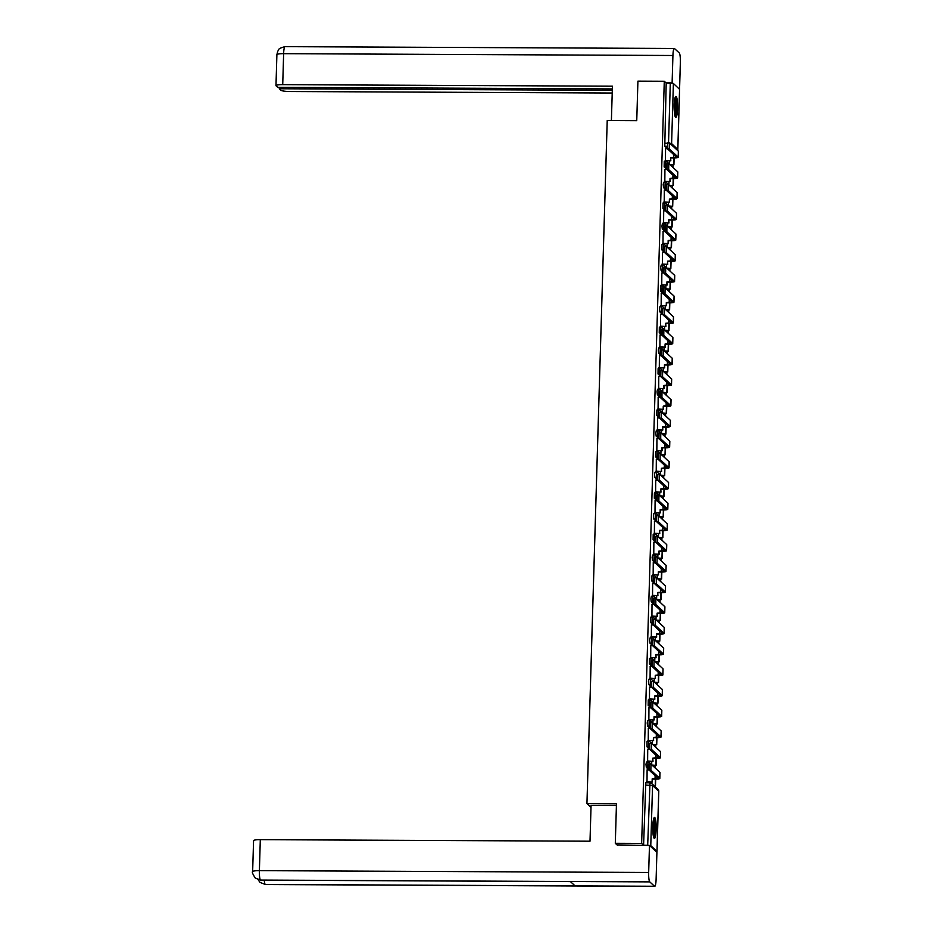 <?xml version="1.0" encoding="UTF-8"?>
<svg xmlns="http://www.w3.org/2000/svg" width="933" height="933" viewBox="0 0 933 933"><rect width="100%" height="100%" fill="white"/><g stroke="black" fill="none" stroke-linecap="round" stroke-linejoin="round"><path stroke-width="1.4" d="M647.817 762.133L646.429 762.086L645.986 764.372L646.336 767.427L647.794 767.439L647.957 762.133A2.682 2.624 132.7 0 1 650.453 764.115M648.435 741.42L647.047 741.385L646.954 746.727L648.412 746.727L648.563 741.42A2.682 2.624 132.7 0 1 651.071 743.403M649.053 720.719L647.665 720.673L647.21 722.958L647.572 726.014L649.03 726.026L649.181 720.719A2.682 2.624 132.7 0 1 651.689 722.702M649.66 700.007L648.272 699.972L648.178 705.313L649.636 705.313L649.8 700.007A2.682 2.624 132.7 0 1 652.295 701.989M650.278 679.306L648.89 679.259L648.435 681.545L648.797 684.6L650.254 684.612L650.406 679.306A2.682 2.624 132.7 0 1 652.913 681.288M650.896 658.593L649.508 658.558L649.415 663.899L650.872 663.899L651.024 658.593A2.682 2.624 132.7 0 1 653.532 660.576M651.502 637.892L650.114 637.845L649.671 640.131L650.021 643.187L651.479 643.199L651.642 637.892A2.682 2.624 132.7 0 1 654.138 639.875M652.12 617.18L650.733 617.145L650.639 622.486L652.097 622.486L652.26 617.18A2.682 2.624 132.7 0 1 654.756 619.162M652.738 596.479L651.351 596.432L650.896 598.718L651.257 601.773L652.715 601.785L652.867 596.479A2.682 2.624 132.7 0 1 655.374 598.461M653.357 575.766L651.957 575.731L651.875 581.072L653.322 581.072L653.485 575.766A2.682 2.624 132.7 0 1 655.981 577.749M653.963 555.065L652.575 555.018L652.132 557.304L652.482 560.36L653.94 560.371L654.103 555.065A2.682 2.624 132.7 0 1 656.599 557.048M654.581 534.352L653.193 534.317L653.1 539.659L654.558 539.659L654.709 534.352A2.682 2.624 132.7 0 1 657.217 536.335M655.199 513.651L653.8 513.605L653.357 515.891L653.718 518.946L655.176 518.958L655.328 513.651A2.682 2.624 132.7 0 1 657.823 515.634M655.806 492.939L654.418 492.904L654.325 498.245L655.782 498.245L655.946 492.939A2.682 2.624 132.7 0 1 658.441 494.922M656.424 472.238L655.036 472.191L654.581 474.477L654.943 477.533L656.4 477.544L656.552 472.238A2.682 2.624 132.7 0 1 659.06 474.221M657.042 451.525L655.654 451.49L655.561 456.832L657.019 456.832L657.17 451.525A2.682 2.624 132.7 0 1 659.678 453.508M657.648 430.824L656.261 430.778L655.817 433.064L656.167 436.119L657.625 436.131L657.788 430.824A2.682 2.624 132.7 0 1 660.284 432.807M658.266 410.112L656.879 410.077L656.785 415.418L658.243 415.418L658.406 410.112A2.682 2.624 132.7 0 1 660.902 412.094M658.885 389.411L657.497 389.364L657.042 391.65L657.403 394.706L658.861 394.717L659.013 389.411A2.682 2.624 132.7 0 1 661.52 391.394M659.503 368.698L658.103 368.663L658.022 374.005L659.468 374.005L659.631 368.698A2.682 2.624 132.7 0 1 662.127 370.681M660.109 347.997L658.721 347.951L658.266 350.237L658.628 353.292L660.086 353.304L660.249 347.997A2.682 2.624 132.7 0 1 662.745 349.98M660.727 327.285L659.339 327.25L659.246 332.591L660.704 332.591L660.856 327.285A2.682 2.624 132.7 0 1 663.363 329.267M661.345 306.584L659.946 306.537L659.503 308.823L659.864 311.879L661.31 311.89L661.474 306.584A2.682 2.624 132.7 0 1 663.969 308.566M661.952 285.871L660.564 285.836L660.471 291.178L661.929 291.178L662.092 285.871A2.682 2.624 132.7 0 1 664.588 287.854M662.57 265.17L661.182 265.124L660.727 267.409L661.089 270.465L662.547 270.477L662.698 265.17A2.682 2.624 132.7 0 1 665.206 267.153M663.188 244.458L661.8 244.423L661.707 249.764L663.165 249.764L663.316 244.458A2.682 2.624 132.7 0 1 665.824 246.44M663.795 223.757L662.407 223.71L661.964 225.996L662.313 229.052L663.771 229.063L663.934 223.757A2.682 2.624 132.7 0 1 666.43 225.739M664.413 203.044L663.025 203.009L662.931 208.351L664.389 208.351L664.541 203.044A2.682 2.624 132.7 0 1 667.048 205.027M665.031 182.343L663.643 182.297L663.188 184.582L663.55 187.638L665.007 187.65L665.159 182.343A2.682 2.624 132.7 0 1 667.666 184.326M665.637 161.631L664.249 161.596L664.156 166.937L665.614 166.937L665.777 161.631A2.682 2.624 132.7 0 1 668.273 163.613M677.58 108.473A10.473 1.738 90.3 0 0 675.924 96.426A10.473 1.738 90.3 0 0 674.174 105.324A10.473 1.738 90.3 0 0 675.83 117.371A10.473 1.738 90.3 0 0 677.58 108.473M656.179 829.495A10.473 1.738 90.3 0 0 654.523 817.448A10.473 1.738 90.3 0 0 652.773 826.346A10.473 1.738 90.3 0 0 654.43 838.394A10.473 1.738 90.3 0 0 656.179 829.495M655.118 767.812L655.199 765.363M655.736 747.111L655.806 744.662M656.354 726.399L656.424 723.95M656.972 705.698L657.042 703.249M657.578 684.985L657.648 682.536M658.197 664.284L658.266 661.835M658.815 643.572L658.885 641.123M659.421 622.871L659.503 620.422M660.039 602.158L660.109 599.709M660.657 581.457L660.727 579.008M661.264 560.745L661.345 558.296M661.882 540.044L661.952 537.595M662.5 519.331L662.57 516.882M663.106 498.63L663.188 496.181M663.725 477.918L663.795 475.468M664.343 457.217L664.413 454.768M664.961 436.504L665.031 434.055M665.567 415.803L665.637 413.354M666.185 395.091L666.255 392.641M666.803 374.39L666.873 371.94M667.41 353.677L667.492 351.228M668.028 332.976L668.098 330.527M668.646 312.263L668.716 309.814M669.253 291.562L669.334 289.113M669.871 270.85L669.941 268.401M670.489 250.149L670.559 247.7M671.107 229.436L671.177 226.987M671.713 208.735L671.783 206.286M672.331 188.023L672.401 185.574M672.95 167.322L673.02 164.873M615.302 843.304L641.647 843.42L664.273 81.253L637.915 81.136L636.749 120.684L607.22 120.544L586.939 803.605L616.468 803.745L615.302 843.304L617.483 845.31M656.202 851.677L656.96 851.351L650.768 845.648L647.689 845.228L649.986 782.845A2.682 2.624 -47.3 0 1 651.724 783.533A2.682 2.682 0 0 0 649.916 782.822L645.811 782.799L649.858 782.845M641.647 843.42L643.583 845.205L647.689 845.228M665.462 148.709L667.457 148.709L664.774 146.224L667.165 146.236M664.273 81.253L666.197 83.037L673.393 83.48L679.574 89.311M665.544 148.709L665.451 160.779M664.926 169.409L664.832 181.492M664.308 190.122L664.214 202.193M663.701 210.823L663.596 222.905M663.083 231.536L662.99 243.606M662.465 252.237L662.372 264.319M661.859 272.949L661.754 285.02M661.24 293.65L661.147 305.732M660.622 314.363L660.529 326.433M660.004 335.064L659.911 347.146M659.398 355.776L659.304 367.847M658.78 376.477L658.686 388.56M658.162 397.19L658.068 409.26M657.555 417.891L657.45 429.973M656.937 438.603L656.844 450.674M656.319 459.304L656.226 471.387M655.712 480.017L655.607 492.088M655.094 500.718L655.001 512.8M654.476 521.43L654.383 533.501M653.87 542.131L653.765 554.214M653.252 562.844L653.158 574.915M652.634 583.545L652.54 595.627M652.015 604.257L651.922 616.328M651.409 624.958L651.316 637.041M650.791 645.671L650.698 657.742M650.173 666.372L650.079 678.454M649.566 687.085L649.461 699.155M648.948 707.785L648.855 719.868M648.33 728.498L648.237 740.569M647.724 749.199L647.619 761.281M647.105 769.912L647.012 781.982M647.024 769.912L649.018 769.923L646.336 767.427M649.625 749.187L646.954 746.727M648.26 728.498L650.254 728.51L647.572 726.014M648.878 707.785L650.861 707.797L648.178 705.313M649.485 687.085L651.479 687.096L648.797 684.6M652.085 666.36L649.415 663.899M652.703 645.659L650.021 643.187M653.322 624.947L650.639 622.486M653.928 604.246L651.257 601.773M652.564 583.545L654.558 583.557L651.875 581.072M653.17 562.844L655.164 562.856L652.482 560.36M653.788 542.131L655.782 542.143L653.1 539.659M656.389 521.419L653.718 518.946M655.024 500.718L657.007 500.729L654.325 498.245M657.613 480.005L654.943 477.533M658.231 459.293L655.561 456.832M658.85 438.592L656.167 436.119M659.456 417.879L656.785 415.418M660.074 397.178L657.403 394.706M658.71 376.477L660.704 376.489L658.022 374.005M659.316 355.776L661.31 355.788L658.628 353.292M659.934 335.064L661.929 335.075L659.246 332.591M660.552 314.363L662.547 314.374L659.864 311.879M661.159 293.65L663.153 293.662L660.471 291.178M661.777 272.949L663.771 272.949L661.089 270.465M664.378 252.225L661.707 249.764M664.996 231.524L662.313 229.052M665.602 210.811L662.931 208.351M664.238 190.122L666.232 190.122L663.55 187.638M664.856 169.409L666.838 169.421L664.156 166.937M591.009 807.36L586.939 803.605M669.602 160.803L669.497 164.138M643.583 845.205L645.811 782.799M666.197 83.037L664.774 146.224M668.984 181.503L668.891 184.851M668.366 202.216L668.273 205.552M667.76 222.917L667.655 226.264M667.142 243.63L667.048 246.965M666.524 264.331L666.43 267.678M665.917 285.043L665.812 288.379M665.299 305.744L665.194 309.091M664.681 326.457L664.588 329.792M664.074 347.158L663.969 350.505M663.456 367.87L663.351 371.206M662.838 388.571L662.745 391.918M662.22 409.284L662.127 412.619M661.614 429.985L661.509 433.332M660.996 450.697L660.902 454.033M660.377 471.398L660.284 474.745M659.771 492.111L659.666 495.446M659.153 512.812L659.048 516.159M658.535 533.524L658.441 536.86M657.928 554.225L657.823 557.572M657.31 574.938L657.205 578.273M656.692 595.639L656.599 598.986M656.086 616.351L655.981 619.687M655.467 637.052L655.363 640.4M654.849 657.765L654.756 661.1M654.231 678.466L654.138 681.813M653.625 699.179L653.52 702.514M653.007 719.879L652.913 723.227M652.389 740.592L652.295 743.928M651.782 761.293L651.677 764.64M651.164 782.006L651.129 783.114M665.112 160.523L670.827 160.803L670.629 157.619L676.507 157.199L667.573 148.907L667.678 142.901L669.323 142.947M678.349 151.414A5.365 0.793 1.7 0 0 678.431 151.274A5.365 0.793 1.7 0 0 678.361 151.146L669.404 142.912L669.299 148.918L678.186 157.117A5.365 0.793 1.7 0 1 678.256 157.257A5.365 0.793 1.7 0 1 673.766 157.899L670.92 157.887M670.547 160.546L670.629 157.619M669.987 164.593L673.918 164.873L674.127 157.899M673.918 164.873L670.279 164.861M673.638 164.616L673.836 157.899M670.827 160.803L665.322 160.779M611.395 120.567L612.421 86.198L282.722 84.658A8.059 1.19 -178.3 0 0 275.981 85.626A8.059 1.19 -178.3 0 0 276.086 85.836L277.707 87.34L612.34 88.903M674.302 48.469A8.257 1.365 90.3 0 0 672.926 55.49L283.632 53.671A8.059 1.19 -178.3 0 0 276.891 54.639L277.754 51.14C279.235 50.125 276.518 48.843 285.02 46.65L674.302 48.469A8.257 1.365 90.3 0 1 674.512 48.563L679.247 52.936A8.257 1.365 90.3 0 1 680.355 62.348L677.801 149.315A2.682 2.624 132.7 0 1 677.533 150.388M672.926 55.49L672.122 82.501L673.008 83.317M279.305 87.34L279.27 88.763L280.891 90.268A8.059 1.19 -178.3 0 0 290.151 91.516L612.211 93.02M279.27 88.763L612.293 90.326M672.122 82.501L665.579 82.466M616.421 805.482L591.067 805.366L590.006 841.204L260.307 839.665L259.386 870.652L648.668 872.472L649.473 845.461L617.051 844.913M648.668 872.472A8.257 1.365 90.3 0 0 649.776 881.883L570.331 881.51L575.078 885.884L654.523 886.257L649.776 881.883M654.523 886.257A8.257 1.365 90.3 0 0 654.721 886.35A8.257 1.365 90.3 0 0 656.109 879.329L656.914 852.319L649.473 845.461M252.645 871.632C251.817 871.83 252.668 873.941 255.21 877.965L260.494 880.064A8.257 1.365 90.3 0 1 259.386 870.652A8.059 1.19 -178.3 0 0 252.645 871.632L253.566 840.633A8.059 1.19 1.7 0 1 260.307 839.665M264.261 880.157A8.257 1.365 90.3 0 0 265.24 884.437L260.015 882.396L258.103 879.702M675.037 97.895A9.062 1.504 -89.7 0 1 675.084 97.942A9.062 1.504 -89.7 0 1 676.32 107.062A9.062 1.504 -89.7 0 1 674.944 115.902M674.664 114.607A8.397 1.388 90.3 0 0 675.539 106.898A8.397 1.388 90.3 0 0 674.734 99.19M675.282 116.835A10.403 1.726 90.3 0 0 676.542 106.91A10.403 1.726 90.3 0 0 675.375 96.962M653.636 818.917A9.062 1.504 -89.7 0 1 653.683 818.964A9.062 1.504 -89.7 0 1 654.919 828.084A9.062 1.504 -89.7 0 1 653.555 836.924M653.263 835.63A8.397 1.388 90.3 0 0 654.138 827.921A8.397 1.388 90.3 0 0 653.345 820.212M653.881 837.857A10.403 1.726 90.3 0 0 655.141 827.933A10.403 1.726 90.3 0 0 653.975 817.984M664.506 181.224L670.209 181.515L670.022 178.331L675.9 177.911L666.955 169.619L667.06 163.613L668.704 163.648M677.743 172.115A5.365 0.793 1.7 0 0 677.813 171.987A5.365 0.793 1.7 0 0 677.743 171.847L668.786 163.613L668.681 169.631L677.568 177.818A5.365 0.793 1.7 0 1 677.638 177.958A5.365 0.793 1.7 0 1 673.148 178.611L670.302 178.588M669.929 181.247L670.022 178.331M669.381 185.305L673.311 185.585L673.509 178.611M673.311 185.585L669.661 185.562M673.02 185.317L673.218 178.611M670.209 181.515L664.716 181.492M663.888 201.936L669.602 202.216L669.404 199.032L675.282 198.612L666.349 190.32L666.454 184.314L668.098 184.361M677.125 192.828A5.365 0.793 1.7 0 0 677.206 192.688A5.365 0.793 1.7 0 0 677.136 192.56L668.168 184.326L668.063 190.332L676.95 198.531A5.365 0.793 1.7 0 1 677.031 198.671A5.365 0.793 1.7 0 1 672.53 199.312L669.684 199.3M669.311 201.96L669.404 199.032M668.763 206.006L672.693 206.286L672.903 199.312M672.693 206.286L669.043 206.275M672.413 206.03L672.611 199.312M669.602 202.216L664.098 202.193M663.27 222.637L668.984 222.929L668.786 219.745L674.664 219.325L665.73 211.033L665.835 205.027L667.48 205.062M676.507 213.529A5.365 0.793 1.7 0 0 676.588 213.4A5.365 0.793 1.7 0 0 676.518 213.26L667.55 205.027L667.457 211.045L676.343 219.232A5.365 0.793 1.7 0 1 676.413 219.372A5.365 0.793 1.7 0 1 671.923 220.025L669.078 220.001M668.704 222.66L668.786 219.745M663.62 210.823L665.614 210.835M668.145 226.719L672.075 226.999L672.285 220.025M672.075 226.999L668.436 226.976M671.795 226.731L671.993 220.025M668.984 222.929L663.48 222.905M662.663 243.35L668.366 243.63L668.168 240.446L674.058 240.026L665.112 231.734L665.217 225.728L666.862 225.774M675.9 234.241A5.365 0.793 1.7 0 0 675.97 234.101A5.365 0.793 1.7 0 0 675.9 233.973L666.943 225.739L666.838 231.746L675.725 239.944A5.365 0.793 1.7 0 1 675.795 240.084A5.365 0.793 1.7 0 1 671.305 240.726L668.46 240.714M668.086 243.373L668.168 240.446M663.013 231.536L664.996 231.536M667.538 247.42L671.468 247.7L671.667 240.726M671.468 247.7L667.818 247.688M671.177 247.443L671.375 240.726M668.366 243.63L662.873 243.606M662.045 264.051L667.76 264.342L667.562 261.158L673.439 260.739L664.506 252.446L664.599 246.44L666.255 246.475M675.282 254.942A5.365 0.793 1.7 0 0 675.364 254.814A5.365 0.793 1.7 0 0 675.294 254.674L666.325 246.44L666.22 252.458L675.107 260.657A5.365 0.793 1.7 0 1 675.189 260.785A5.365 0.793 1.7 0 1 670.687 261.438L667.841 261.415M667.468 264.074L667.562 261.158M662.395 252.237L664.389 252.248M666.92 268.133L670.85 268.412L671.06 261.438M670.85 268.412L667.2 268.389M670.559 268.144L670.769 261.438M667.76 264.342L662.255 264.319M661.427 284.763L667.142 285.043L666.943 281.859L672.821 281.439L663.888 273.147L663.993 267.141L665.637 267.188M674.664 275.655A5.365 0.793 1.7 0 0 674.746 275.515A5.365 0.793 1.7 0 0 674.676 275.387L665.707 267.153L665.614 273.159L674.501 281.358A5.365 0.793 1.7 0 1 674.571 281.498A5.365 0.793 1.7 0 1 670.081 282.139L667.223 282.128M666.862 284.787L666.943 281.859M666.302 288.833L670.232 289.113L670.442 282.139M670.232 289.113L666.594 289.102M669.952 288.857L670.151 282.139M667.142 285.043L661.637 285.02M660.809 305.464L666.524 305.756L666.325 302.572L672.215 302.152L663.27 293.86L663.375 287.854L665.019 287.889M674.046 296.356A5.365 0.793 1.7 0 0 674.127 296.228A5.365 0.793 1.7 0 0 674.058 296.088L665.101 287.865L664.996 293.872L673.883 302.07A5.365 0.793 1.7 0 1 673.953 302.199A5.365 0.793 1.7 0 1 669.462 302.852L666.617 302.828M666.244 305.488L666.325 302.572M665.684 309.546L669.614 309.826L669.824 302.852M669.614 309.826L665.975 309.803M669.334 309.558L669.532 302.852M666.524 305.756L661.019 305.732M660.202 326.177L665.917 326.457L665.719 323.273L671.597 322.853L662.663 314.561L662.757 308.555L664.413 308.601M673.439 317.068A5.365 0.793 1.7 0 0 673.521 316.928A5.365 0.793 1.7 0 0 673.439 316.8L664.483 308.566L664.378 314.573L673.264 322.771A5.365 0.793 1.7 0 1 673.334 322.911A5.365 0.793 1.7 0 1 668.844 323.553L665.999 323.541M665.626 326.2L665.719 323.273M665.077 330.247L669.008 330.527L669.218 323.553M669.008 330.527L665.357 330.515M668.716 330.27L668.914 323.553M665.917 326.457L660.412 326.433M659.584 346.878L665.299 347.169L665.101 343.985L670.979 343.566L662.045 335.274L662.15 329.267L663.795 329.302M672.821 337.769A5.365 0.793 1.7 0 0 672.903 337.641A5.365 0.793 1.7 0 0 672.833 337.501L663.864 329.279L663.76 335.285L672.658 343.484A5.365 0.793 1.7 0 1 672.728 343.612A5.365 0.793 1.7 0 1 668.226 344.265L665.381 344.242M665.019 346.901L665.101 343.985M664.459 350.96L668.39 351.24L668.599 344.265M668.39 351.24L664.739 351.216M668.11 350.971L668.308 344.265M665.299 347.169L659.794 347.146M658.966 367.59L664.681 367.87L664.483 364.686L670.361 364.267L661.427 355.974L661.532 349.968L663.176 350.015M672.203 358.482A5.365 0.793 1.7 0 0 672.285 358.342A5.365 0.793 1.7 0 0 672.215 358.214L663.258 349.98L663.153 355.986L672.04 364.185A5.365 0.793 1.7 0 1 672.11 364.325A5.365 0.793 1.7 0 1 667.62 364.966L664.774 364.955M664.401 367.614L664.483 364.686M663.841 371.661L667.771 371.94L667.981 364.966M667.771 371.94L664.133 371.929M667.492 371.684L667.69 364.966M664.681 367.87L659.176 367.847M658.36 388.291L664.074 388.583L663.876 385.399L669.754 384.979L660.809 376.687L660.914 370.681L662.558 370.716M671.597 379.183A5.365 0.793 1.7 0 0 671.678 379.055A5.365 0.793 1.7 0 0 671.597 378.915L662.64 370.693L662.535 376.699L671.422 384.897A5.365 0.793 1.7 0 1 671.492 385.026A5.365 0.793 1.7 0 1 667.002 385.679L664.156 385.656M663.783 388.315L663.876 385.399M663.235 392.373L667.165 392.653L667.363 385.679M667.165 392.653L663.515 392.63M666.873 392.385L667.072 385.679M664.074 388.583L658.57 388.56M657.742 409.004L663.456 409.284L663.258 406.1L669.136 405.68L660.202 397.388L660.307 391.382L661.952 391.428M670.979 399.895A5.365 0.793 1.7 0 0 671.06 399.756A5.365 0.793 1.7 0 0 670.99 399.627L662.022 391.394L661.917 397.4L670.804 405.598A5.365 0.793 1.7 0 1 670.885 405.738A5.365 0.793 1.7 0 1 666.384 406.38L663.538 406.368M663.165 409.027L663.258 406.1M658.092 397.19L660.086 397.201M662.617 413.074L666.547 413.354L666.757 406.38M666.547 413.354L662.896 413.342M666.267 413.097L666.465 406.38M663.456 409.284L657.952 409.26M657.124 429.705L662.838 429.996L662.64 426.813L668.518 426.393L659.584 418.101L659.689 412.094L661.334 412.129M670.361 420.596A5.365 0.793 1.7 0 0 670.442 420.468A5.365 0.793 1.7 0 0 670.372 420.328L661.404 412.106L661.31 418.112L670.197 426.311A5.365 0.793 1.7 0 1 670.267 426.439A5.365 0.793 1.7 0 1 665.777 427.092L662.931 427.069M662.558 429.728L662.64 426.813M657.473 417.891L659.468 417.902M661.998 433.787L665.929 434.067L666.139 427.092M665.929 434.067L662.29 434.043M665.649 433.798L665.847 427.092M662.838 429.996L657.333 429.973M656.517 450.417L662.22 450.697L662.022 447.513L667.911 447.094L658.966 438.802L659.071 432.795L660.716 432.842M669.754 441.309A5.365 0.793 1.7 0 0 669.824 441.169A5.365 0.793 1.7 0 0 669.754 441.041L660.797 432.807L660.692 438.813L669.579 447.012A5.365 0.793 1.7 0 1 669.649 447.152A5.365 0.793 1.7 0 1 665.159 447.793L662.313 447.782M661.94 450.441L662.022 447.513M656.867 438.603L658.85 438.615M661.392 454.488L665.322 454.768L665.521 447.793M665.322 454.768L661.672 454.756M665.031 454.511L665.229 447.793M662.22 450.697L656.727 450.674M655.899 471.118L661.614 471.41L661.415 468.226L667.293 467.806L658.36 459.514L658.453 453.508L660.109 453.543M669.136 462.01A5.365 0.793 1.7 0 0 669.218 461.882A5.365 0.793 1.7 0 0 669.148 461.742L660.179 453.52L660.074 459.526L668.961 467.725A5.365 0.793 1.7 0 1 669.043 467.853A5.365 0.793 1.7 0 1 664.541 468.506L661.695 468.483M661.322 471.142L661.415 468.226M656.249 459.304L658.243 459.316M660.774 475.2L664.704 475.48L664.914 468.506M664.704 475.48L661.054 475.457M664.424 475.212L664.623 468.506M661.614 471.41L656.109 471.387M655.281 491.831L660.996 492.111L660.797 488.927L666.675 488.507L657.742 480.215L657.847 474.209L659.491 474.256M668.518 482.723A5.365 0.793 1.7 0 0 668.599 482.583A5.365 0.793 1.7 0 0 668.529 482.454L659.561 474.221L659.468 480.227L668.355 488.425A5.365 0.793 1.7 0 1 668.425 488.565A5.365 0.793 1.7 0 1 663.934 489.207L661.077 489.195M660.716 491.854L660.797 488.927M655.631 480.017L657.625 480.029M660.156 495.901L664.086 496.181L664.296 489.207M664.086 496.181L660.447 496.169M663.806 495.924L664.004 489.207M660.996 492.111L655.491 492.088M654.663 512.532L660.377 512.823L660.179 509.64L666.069 509.22L657.124 500.928L657.229 494.922L658.873 494.957M667.911 503.423A5.365 0.793 1.7 0 0 667.981 503.295A5.365 0.793 1.7 0 0 667.911 503.155L658.955 494.933L658.85 500.939L667.736 509.138A5.365 0.793 1.7 0 1 667.806 509.266A5.365 0.793 1.7 0 1 663.316 509.919L660.471 509.896M660.097 512.555L660.179 509.64M659.549 516.614L663.48 516.894L663.678 509.919M663.48 516.894L659.829 516.87M663.188 516.625L663.386 509.919M660.377 512.823L654.873 512.8M654.056 533.244L659.771 533.524L659.573 530.341L665.451 529.921L656.517 521.629L656.61 515.622L658.266 515.669M667.293 524.136A5.365 0.793 1.7 0 0 667.375 523.996A5.365 0.793 1.7 0 0 667.305 523.868L658.336 515.634L658.231 521.64L667.118 529.839A5.365 0.793 1.7 0 1 667.188 529.979A5.365 0.793 1.7 0 1 662.698 530.62L659.853 530.609M659.479 533.268L659.573 530.341M654.406 521.43L656.4 521.442M658.931 537.315L662.862 537.595L663.071 530.62M662.862 537.595L659.211 537.583M662.57 537.338L662.78 530.62M659.771 533.524L654.266 533.501M653.438 553.945L659.153 554.237L658.955 551.053L664.832 550.633L655.899 542.341L656.004 536.335L657.648 536.37M666.675 544.837A5.365 0.793 1.7 0 0 666.757 544.709A5.365 0.793 1.7 0 0 666.687 544.569L657.718 536.347L657.613 542.353L666.512 550.552A5.365 0.793 1.7 0 1 666.582 550.68A5.365 0.793 1.7 0 1 662.08 551.333L659.234 551.31M658.873 553.969L658.955 551.053M658.313 558.027L662.243 558.307L662.453 551.333M662.243 558.307L658.605 558.284M661.964 558.039L662.162 551.333M659.153 554.237L653.648 554.214M652.82 574.658L658.535 574.938L658.336 571.754L664.214 571.334L655.281 563.042L655.386 557.036L657.03 557.083M666.057 565.55A5.365 0.793 1.7 0 0 666.139 565.41A5.365 0.793 1.7 0 0 666.069 565.281L657.112 557.048L657.007 563.054L665.894 571.253A5.365 0.793 1.7 0 1 665.964 571.393A5.365 0.793 1.7 0 1 661.474 572.034L658.628 572.022M658.255 574.681L658.336 571.754M657.695 578.728L661.625 579.008L661.835 572.034M661.625 579.008L657.987 578.996M661.345 578.752L661.544 572.034M658.535 574.938L653.03 574.915M652.214 595.359L657.928 595.651L657.73 592.467L663.608 592.047L654.674 583.755L654.768 577.749L656.412 577.784M665.451 586.251A5.365 0.793 1.7 0 0 665.532 586.122A5.365 0.793 1.7 0 0 665.451 585.982L656.494 577.76L656.389 583.766L665.276 591.965A5.365 0.793 1.7 0 1 665.346 592.093A5.365 0.793 1.7 0 1 660.856 592.747L658.01 592.723M657.637 595.382L657.73 592.467M657.089 599.441L661.019 599.721L661.217 592.747M661.019 599.721L657.368 599.697M660.727 599.452L660.926 592.747M657.928 595.651L652.424 595.627M651.596 616.072L657.31 616.351L657.112 613.168L662.99 612.748L654.056 604.456L654.161 598.45L655.806 598.496M664.832 606.963A5.365 0.793 1.7 0 0 664.914 606.823A5.365 0.793 1.7 0 0 664.844 606.695L655.876 598.461L655.771 604.467L664.669 612.666A5.365 0.793 1.7 0 1 664.739 612.806A5.365 0.793 1.7 0 1 660.237 613.447L657.392 613.436M657.019 616.095L657.112 613.168M651.945 604.257L653.94 604.269M656.47 620.142L660.401 620.422L660.611 613.447M660.401 620.422L656.75 620.41M660.121 620.165L660.319 613.447M657.31 616.351L651.805 616.328M650.977 636.773L656.692 637.064L656.494 633.88L662.372 633.46L653.438 625.168L653.543 619.162L655.188 619.197M664.214 627.664A5.365 0.793 1.7 0 0 664.296 627.536A5.365 0.793 1.7 0 0 664.226 627.396L655.269 619.174L655.164 625.18L664.051 633.379A5.365 0.793 1.7 0 1 664.121 633.507A5.365 0.793 1.7 0 1 659.631 634.16L656.785 634.137M656.412 636.796L656.494 633.88M651.327 624.958L653.322 624.97M655.852 640.854L659.783 641.134L659.993 634.16M659.783 641.134L656.144 641.111M659.503 640.866L659.701 634.16M656.692 637.064L651.187 637.041M650.371 657.485L656.074 657.765L655.887 654.581L661.765 654.161L652.82 645.869L652.925 639.863L654.569 639.91M663.608 648.377A5.365 0.793 1.7 0 0 663.678 648.237A5.365 0.793 1.7 0 0 663.608 648.108L654.651 639.875L654.546 645.881L663.433 654.08A5.365 0.793 1.7 0 1 663.503 654.22A5.365 0.793 1.7 0 1 659.013 654.861L656.167 654.849M655.794 657.508L655.887 654.581M650.721 645.671L652.703 645.683M655.246 661.555L659.176 661.835L659.374 654.861M659.176 661.835L655.526 661.824M658.885 661.579L659.083 654.861M656.074 657.765L650.581 657.742M649.753 678.186L655.467 678.478L655.269 675.294L661.147 674.874L652.214 666.582L652.319 660.576L653.963 660.611M662.99 669.078A5.365 0.793 1.7 0 0 663.071 668.949A5.365 0.793 1.7 0 0 663.001 668.809L654.033 660.587L653.928 666.594L662.815 674.792A5.365 0.793 1.7 0 1 662.896 674.921A5.365 0.793 1.7 0 1 658.395 675.574L655.549 675.55M655.176 678.209L655.269 675.294M650.103 666.372L652.097 666.384M654.628 682.268L658.558 682.548L658.768 675.574M658.558 682.548L654.908 682.524M658.278 682.28L658.476 675.574M655.467 678.478L649.963 678.454M649.135 698.899L654.849 699.179L654.651 696.006L660.529 695.575L651.596 687.283L651.7 681.277L653.345 681.323M662.372 689.79A5.365 0.793 1.7 0 0 662.453 689.65A5.365 0.793 1.7 0 0 662.383 689.522L653.415 681.288L653.322 687.294L662.208 695.493A5.365 0.793 1.7 0 1 662.278 695.633A5.365 0.793 1.7 0 1 657.788 696.275L654.943 696.263M654.569 698.922L654.651 696.006M654.01 702.969L657.94 703.249L658.15 696.275M657.94 703.249L654.301 703.237M657.66 702.992L657.858 696.275M654.849 699.179L649.345 699.155M648.528 719.6L654.231 719.891L654.033 716.707L659.923 716.287L650.977 707.995L651.082 701.989L652.727 702.024M661.765 710.491A5.365 0.793 1.7 0 0 661.835 710.363A5.365 0.793 1.7 0 0 661.765 710.223L652.808 702.001L652.703 708.007L661.59 716.206A5.365 0.793 1.7 0 1 661.66 716.334A5.365 0.793 1.7 0 1 657.17 716.987L654.325 716.964M653.951 719.623L654.033 716.707M653.403 723.681L657.333 723.961L657.532 716.987M657.333 723.961L653.683 723.938M657.042 723.693L657.24 716.987M654.231 719.891L648.738 719.868M647.91 740.312L653.625 740.592L653.427 737.42L659.304 736.988L650.371 728.696L650.464 722.69L652.12 722.737M661.147 731.204A5.365 0.793 1.7 0 0 661.229 731.064A5.365 0.793 1.7 0 0 661.159 730.936L652.19 722.702L652.085 728.708L660.972 736.907A5.365 0.793 1.7 0 1 661.054 737.047A5.365 0.793 1.7 0 1 656.552 737.688L653.706 737.676M653.333 740.335L653.427 737.42M652.785 744.382L656.715 744.662L656.925 737.688M656.715 744.662L653.065 744.651M656.424 744.406L656.634 737.688M653.625 740.592L648.12 740.569M647.292 761.013L653.007 761.305L652.808 758.121L658.686 757.701L649.753 749.409L649.858 743.403L651.502 743.438M660.529 751.905A5.365 0.793 1.7 0 0 660.611 751.776A5.365 0.793 1.7 0 0 660.541 751.636L651.572 743.414L651.479 749.421L660.366 757.619A5.365 0.793 1.7 0 1 660.436 757.748A5.365 0.793 1.7 0 1 655.946 758.401L653.088 758.377M652.727 761.036L652.808 758.121M647.642 749.199L649.636 749.211M652.167 765.095L656.097 765.375L656.307 758.401M656.097 765.375L652.459 765.352M655.817 765.107L656.016 758.401M653.007 761.305L647.502 761.281M646.674 781.726L652.389 782.006L652.19 778.833L658.08 778.402L649.135 770.122L649.24 764.104L650.884 764.15M659.911 772.617A5.365 0.793 1.7 0 0 659.993 772.477A5.365 0.793 1.7 0 0 659.923 772.349L650.966 764.115L650.861 770.122L659.748 778.32A5.365 0.793 1.7 0 1 659.818 778.46A5.365 0.793 1.7 0 1 655.328 779.102L652.482 779.09M652.109 781.749L652.19 778.833M654.208 785.808L655.479 786.076L655.689 779.102M655.479 786.076L654.488 786.076M655.199 785.819L655.398 779.102M652.389 782.006L646.884 781.982M656.96 851.351L658.745 791.219L652.552 785.516L650.768 845.648M673.393 83.48L671.608 143.6L677.79 149.443M648.762 768.325L647.794 767.439A2.682 2.624 -47.3 0 0 648.727 767.276M649.38 747.625L648.412 746.727A2.682 2.624 -47.3 0 0 649.345 746.563M649.986 726.912L649.03 726.026A2.682 2.624 -47.3 0 0 649.951 725.862M650.604 706.211L649.636 705.313A2.682 2.624 -47.3 0 0 650.569 705.15M651.222 685.498L650.254 684.612A2.682 2.624 -47.3 0 0 651.187 684.449M651.84 664.797L650.872 663.899A2.682 2.624 -47.3 0 0 651.794 663.736M652.447 644.085L651.479 643.199A2.682 2.624 -47.3 0 0 652.412 643.035M653.065 623.384L652.097 622.486A2.682 2.624 -47.3 0 0 653.03 622.323M653.683 602.671L652.715 601.785A2.682 2.624 -47.3 0 0 653.648 601.622M654.29 581.97L653.322 581.072A2.682 2.624 -47.3 0 0 654.255 580.909M654.908 561.258L653.94 560.371A2.682 2.624 -47.3 0 0 654.873 560.208M655.526 540.557L654.558 539.659A2.682 2.624 -47.3 0 0 655.491 539.496M656.132 519.844L655.176 518.958A2.682 2.624 -47.3 0 0 656.097 518.795M656.75 499.143L655.782 498.245A2.682 2.624 -47.3 0 0 656.715 498.082M657.368 478.431L656.4 477.544A2.682 2.624 -47.3 0 0 657.333 477.381M657.975 457.73L657.019 456.832A2.682 2.624 -47.3 0 0 657.94 456.669M658.593 437.017L657.625 436.131A2.682 2.624 -47.3 0 0 658.558 435.968M659.211 416.316L658.243 415.418A2.682 2.624 -47.3 0 0 659.176 415.255M659.829 395.604L658.861 394.717A2.682 2.624 -47.3 0 0 659.794 394.554M660.436 374.903L659.468 374.005A2.682 2.624 -47.3 0 0 660.401 373.841M661.054 354.19L660.086 353.304A2.682 2.624 -47.3 0 0 661.019 353.141M661.672 333.489L660.704 332.591A2.682 2.624 -47.3 0 0 661.637 332.428M662.278 312.777L661.31 311.89A2.682 2.624 -47.3 0 0 662.243 311.727M662.896 292.076L661.929 291.178A2.682 2.624 -47.3 0 0 662.862 291.014M663.515 271.363L662.547 270.477A2.682 2.624 -47.3 0 0 663.48 270.313M664.121 250.662L663.165 249.764A2.682 2.624 -47.3 0 0 664.086 249.601M664.739 229.95L663.771 229.063A2.682 2.624 -47.3 0 0 664.704 228.9M665.357 209.249L664.389 208.351A2.682 2.624 -47.3 0 0 665.322 208.187M665.975 188.536L665.007 187.65A2.682 2.624 -47.3 0 0 665.929 187.486M666.582 167.835L665.614 166.937A2.682 2.624 -47.3 0 0 666.547 166.774M664.413 143.169L667.468 143.181M668.529 142.912L670.302 83.06M645.368 785.085L652.552 785.516A2.682 2.624 -47.3 0 0 651.724 783.533L657.917 789.236A2.682 2.624 -47.3 0 1 658.745 791.219L658.745 791.359M671.352 144.673A2.682 2.624 132.7 0 0 671.608 143.6L669.789 143.239M669.299 148.918L667.573 148.907M673.568 154.446L673.474 157.642M678.361 151.146L678.186 157.117M285.02 46.65A8.257 1.365 90.3 0 0 283.632 53.671L282.722 84.658M255.42 878.163L260.68 880.146A8.257 1.365 90.3 0 1 260.494 880.064L570.331 881.51M575.078 885.884L265.24 884.437A8.257 1.365 90.3 0 0 265.438 884.531L654.721 886.35M668.681 169.631L666.955 169.619M672.961 175.147L672.868 178.343M677.743 171.847L677.568 177.818M668.063 190.332L666.349 190.32M672.343 195.86L672.25 199.056M677.136 192.56L676.95 198.531M667.457 211.045L665.73 211.033M671.725 216.561L671.632 219.756M676.518 213.26L676.343 219.232M666.838 231.746L665.112 231.734M671.119 237.274L671.025 240.469M675.9 233.973L675.725 239.944M666.22 252.458L664.506 252.446M670.5 257.974L670.407 261.17M675.294 254.674L675.107 260.657M665.614 273.159L663.888 273.147M669.882 278.687L669.789 281.883M674.676 275.387L674.501 281.358M664.996 293.872L663.27 293.86M669.276 299.388L669.171 302.584M674.058 296.088L673.883 302.07M664.378 314.573L662.663 314.561M668.658 320.101L668.564 323.296M673.439 316.8L673.264 322.771M663.76 335.285L662.045 335.274M668.04 340.802L667.946 343.997M672.833 337.501L672.658 343.484M663.153 355.986L661.427 355.974M667.422 361.514L667.328 364.71M672.215 358.214L672.04 364.185M662.535 376.699L660.809 376.687M666.815 382.215L666.722 385.411M671.597 378.915L671.422 384.897M661.917 397.4L660.202 397.388M666.197 402.928L666.104 406.123M670.99 399.627L670.804 405.598M661.31 418.112L659.584 418.101M665.579 423.629L665.486 426.824M670.372 420.328L670.197 426.311M660.692 438.813L658.966 438.802M664.972 444.341L664.879 447.537M669.754 441.041L669.579 447.012M660.074 459.526L658.36 459.514M664.354 465.042L664.261 468.238M669.148 461.742L668.961 467.725M659.468 480.227L657.742 480.215M663.736 485.755L663.643 488.95M668.529 482.454L668.355 488.425M658.85 500.939L657.124 500.928M663.13 506.456L663.025 509.651M667.911 503.155L667.736 509.138M658.231 521.64L656.517 521.629M662.512 527.168L662.418 530.364M667.305 523.868L667.118 529.839M657.613 542.353L655.899 542.341M661.894 547.869L661.8 551.065M666.687 544.569L666.512 550.552M657.007 563.054L655.281 563.042M661.287 568.582L661.182 571.777M666.069 565.281L665.894 571.253M656.389 583.766L654.674 583.755M660.669 589.283L660.576 592.478M665.451 585.982L665.276 591.965M655.771 604.467L654.056 604.456M660.051 609.995L659.958 613.191M664.844 606.695L664.669 612.666M655.164 625.18L653.438 625.168M659.433 630.696L659.339 633.892M664.226 627.396L664.051 633.379M654.546 645.881L652.82 645.869M658.826 651.409L658.733 654.604M663.608 648.108L663.433 654.08M653.928 666.594L652.214 666.582M658.208 672.11L658.115 675.305M663.001 668.809L662.815 674.792M653.322 687.294L651.596 687.283M657.59 692.822L657.497 696.018M662.383 689.522L662.208 695.493M652.703 708.007L650.977 707.995M656.984 713.523L656.89 716.719M661.765 710.223L661.59 716.206M652.085 728.708L650.371 728.696M656.365 734.236L656.272 737.432M661.159 730.936L660.972 736.907M651.479 749.421L649.753 749.409M655.747 754.937L655.654 758.132M660.541 751.636L660.366 757.619M650.861 770.122L649.135 770.122M655.141 775.65L655.036 778.845M659.923 772.349L659.748 778.32M646.429 762.086L647.887 762.098A2.682 2.682 0 0 1 649.695 762.809L655.887 768.512M647.047 741.385L648.505 741.397A2.682 2.682 0 0 1 650.313 742.108L656.494 747.811M647.665 720.673L649.111 720.684A2.682 2.682 0 0 1 650.919 721.396L657.112 727.099M648.272 699.972L649.73 699.983A2.682 2.682 0 0 1 651.537 700.695L657.73 706.398M648.89 679.259L650.348 679.271A2.682 2.682 0 0 1 652.155 679.982L658.336 685.685M649.508 658.558L650.966 658.57A2.682 2.682 0 0 1 652.773 659.281L658.955 664.984M650.114 637.845L651.572 637.857A2.682 2.682 0 0 1 653.38 638.569L659.573 644.271M650.733 617.145L652.19 617.156A2.682 2.682 0 0 1 653.998 617.868L660.191 623.571M651.351 596.432L652.808 596.444A2.682 2.682 0 0 1 654.616 597.155L660.797 602.858M651.957 575.731L653.415 575.743A2.682 2.682 0 0 1 655.223 576.454L661.415 582.157M652.575 555.018L654.033 555.03A2.682 2.682 0 0 1 655.841 555.741L662.033 561.444M653.193 534.317L654.651 534.329A2.682 2.682 0 0 1 656.459 535.041L662.64 540.743M653.8 513.605L655.258 513.616A2.682 2.682 0 0 1 657.065 514.328L663.258 520.031M654.418 492.904L655.876 492.916A2.682 2.682 0 0 1 657.683 493.627L663.876 499.33M655.036 472.191L656.494 472.203A2.682 2.682 0 0 1 658.301 472.914L664.483 478.617M655.654 451.49L657.1 451.502A2.682 2.682 0 0 1 658.908 452.202L665.101 457.916M656.261 430.778L657.718 430.789A2.682 2.682 0 0 1 659.526 431.501L665.719 437.204M656.879 410.077L658.336 410.077A2.682 2.682 0 0 1 660.144 410.788L666.325 416.503M657.497 389.364L658.955 389.376A2.682 2.682 0 0 1 660.762 390.087L666.943 395.79M658.103 368.663L659.561 368.663A2.682 2.682 0 0 1 661.369 369.375L667.562 375.089M658.721 347.951L660.179 347.962A2.682 2.682 0 0 1 661.987 348.674L668.18 354.377M659.339 327.25L660.797 327.25A2.682 2.682 0 0 1 662.605 327.961L668.786 333.676M659.946 306.537L661.404 306.549A2.682 2.682 0 0 1 663.211 307.26L669.404 312.963M660.564 285.836L662.022 285.836A2.682 2.682 0 0 1 663.83 286.548L670.022 292.262M661.182 265.124L662.64 265.135A2.682 2.682 0 0 1 664.448 265.847L670.629 271.55M661.8 244.423L663.246 244.423A2.682 2.682 0 0 1 665.054 245.134L671.247 250.849M662.407 223.71L663.864 223.722A2.682 2.682 0 0 1 665.672 224.433L671.865 230.136M663.025 203.009L664.483 203.009A2.682 2.682 0 0 1 666.29 203.721L672.471 209.435M663.643 182.297L665.101 182.308A2.682 2.682 0 0 1 666.908 183.02L673.09 188.723M664.249 161.596L665.707 161.596A2.682 2.682 0 0 1 667.515 162.307L673.708 168.022M656.995 851.421L658.78 791.289A2.682 2.682 0 0 0 657.917 789.236M677.58 150.423A2.682 2.682 0 0 0 677.836 149.373L679.621 89.253M667.678 142.901L669.404 142.912M678.431 151.274L678.256 157.257M275.981 85.626L276.891 54.639M260.68 880.146L570.425 881.592M260.015 882.396L265.438 884.531M667.06 163.613L668.786 163.613M677.813 171.987L677.638 177.958M666.454 184.314L668.168 184.326M677.206 192.688L677.031 198.671M665.835 205.027L667.55 205.027M676.588 213.4L676.413 219.372M665.217 225.728L666.943 225.739M675.97 234.101L675.795 240.084M664.599 246.44L666.325 246.44M675.364 254.814L675.189 260.785M663.993 267.141L665.707 267.153M674.746 275.515L674.571 281.498M663.375 287.854L665.101 287.865M674.127 296.228L673.953 302.199M662.757 308.555L664.483 308.566M673.521 316.928L673.334 322.911M662.15 329.267L663.864 329.279M672.903 337.641L672.728 343.612M661.532 349.968L663.258 349.98M672.285 358.342L672.11 364.325M660.914 370.681L662.64 370.693M671.678 379.055L671.492 385.026M660.307 391.382L662.022 391.394M671.06 399.756L670.885 405.738M659.689 412.094L661.404 412.106M670.442 420.468L670.267 426.439M659.071 432.795L660.797 432.807M669.824 441.169L669.649 447.152M658.453 453.508L660.179 453.52M669.218 461.882L669.043 467.853M657.847 474.209L659.561 474.221M668.599 482.583L668.425 488.565M657.229 494.922L658.955 494.933M667.981 503.295L667.806 509.266M656.61 515.622L658.336 515.634M667.375 523.996L667.188 529.979M656.004 536.335L657.718 536.347M666.757 544.709L666.582 550.68M655.386 557.036L657.112 557.048M666.139 565.41L665.964 571.393M654.768 577.749L656.494 577.76M665.532 586.122L665.346 592.093M654.161 598.45L655.876 598.461M664.914 606.823L664.739 612.806M653.543 619.162L655.269 619.174M664.296 627.536L664.121 633.507M652.925 639.863L654.651 639.875M663.678 648.237L663.503 654.22M652.319 660.576L654.033 660.587M663.071 668.949L662.896 674.921M651.7 681.277L653.415 681.288M662.453 689.65L662.278 695.633M651.082 701.989L652.808 702.001M661.835 710.363L661.66 716.334M650.464 722.69L652.19 722.702M661.229 731.064L661.054 737.047M649.858 743.403L651.572 743.414M660.611 751.776L660.436 757.748M649.24 764.104L650.966 764.115M659.993 772.477L659.818 778.46"/></g></svg>
